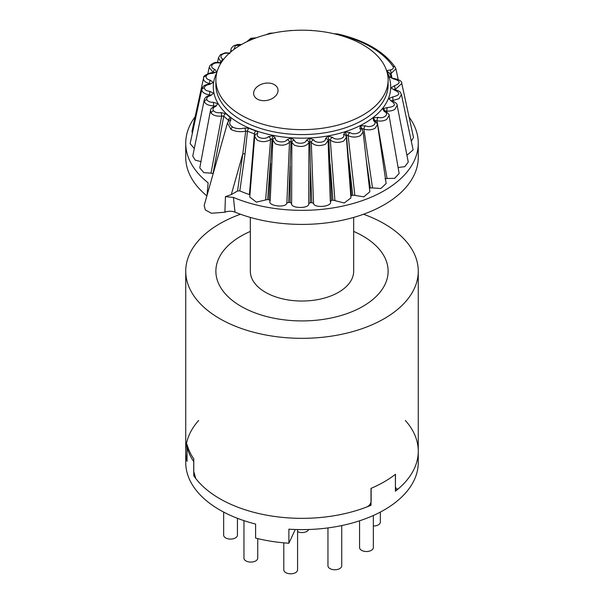 <?xml version="1.0" encoding="UTF-8"?>
<svg xmlns="http://www.w3.org/2000/svg" width="604" height="604" viewBox="0 0 604 604"><rect width="100%" height="100%" fill="white"/><g stroke="black" fill="none" stroke-linecap="round" stroke-linejoin="round"><path stroke-width="0.91" d="M362.898 306.364A86.123 49.724 180 0 1 269.044 317.138A86.123 49.724 180 0 1 215.877 271.204A86.123 49.724 180 0 1 250.328 231.423A86.123 49.724 180 0 0 215.877 271.204A86.123 49.724 180 0 0 269.044 317.138A86.123 49.724 180 0 0 362.898 306.364A86.123 49.724 180 0 0 388.123 271.204A86.123 49.724 180 0 1 362.898 306.364M353.672 231.423A86.123 49.724 180 0 1 388.123 271.204A86.123 49.724 180 0 0 353.672 231.423M250.328 217.41L250.328 271.204A51.672 29.838 0 0 0 302 301.034A51.672 29.838 0 0 0 353.672 271.204L353.672 217.41M369.829 504.574L371.007 505.254L371.007 488.372A116.27 67.127 0 0 0 395.401 474.329L395.401 491.203A116.27 67.127 0 0 0 418.27 451.226A116.27 67.127 180 0 1 398.512 488.659L396.39 489.187L395.401 488.613M187.059 459.206L186.379 458.3A116.27 67.127 180 0 1 185.73 451.226A116.27 67.127 0 0 0 187.059 461.35L187.059 444.476A116.27 67.127 0 0 0 193.771 458.881L193.771 475.756L194.405 475.658M363.525 214.239A116.27 67.127 180 0 1 384.212 223.737A116.27 67.127 180 0 1 418.27 271.204A116.27 67.127 180 0 1 302 338.331A116.27 67.127 180 0 1 185.73 271.204A116.27 67.127 180 0 1 240.475 214.239M395.401 486.862L395.492 474.261A116.27 67.127 0 0 1 371.128 488.326L371.128 500.98C370.879 503.683 369.452 505.676 366.839 506.945A116.27 67.127 180 0 1 195.741 478.474L193.733 471.475L193.733 461.63A116.27 67.127 0 0 1 187.044 447.224L187.059 457.062C186.968 459.463 186.749 459.87 186.379 458.3M395.492 486.915L396.39 489.187M295.258 529.489L288.878 543.238L288.878 529.179A116.27 67.127 0 0 0 418.27 462.475L418.27 451.226A116.27 67.127 0 0 0 405.352 420.475M198.648 420.475A116.27 67.127 0 0 0 185.73 451.226L185.73 462.475A116.27 67.127 0 0 0 255.598 524.03L255.598 538.096A116.27 67.127 180 0 0 288.878 543.238M193.771 475.756A116.27 67.127 0 0 0 255.598 512.773A116.27 67.127 0 0 0 371.007 505.254M237.432 518.308L237.432 535.114A6.893 3.979 180 0 1 231.619 539.04A6.893 3.979 180 0 1 223.654 535.114L223.654 512.079M257.734 538.617L257.734 558.111A6.893 3.979 180 0 1 255.719 560.927A6.893 3.979 180 0 1 248.206 561.788A6.893 3.979 180 0 1 243.956 558.111L243.956 520.64M297.576 529.557L297.576 569.836A6.893 3.979 180 0 1 297.485 570.455A6.893 3.979 180 0 1 290.139 573.8A6.893 3.979 180 0 1 283.789 569.836L283.789 542.845M341.736 525.563L341.736 565.797A6.893 3.979 180 0 1 334.843 569.776A6.893 3.979 180 0 1 327.957 565.797L327.957 527.911M373.348 515.476L373.348 547.541A6.893 3.979 180 0 1 366.462 551.52A6.893 3.979 180 0 1 359.569 547.541L359.569 520.799M380.346 512.079L380.346 522.045A6.893 3.979 180 0 1 373.348 526.024M308.704 529.497A6.893 3.979 180 0 1 297.576 531.626M411.324 141.336L413.506 137.395L401.781 83.48L395.084 89.634M406.93 155.251L413.128 149.905L401.449 94.571L399.017 98.709L392.879 100.43L393.008 101.042M398.104 167.512L404.748 166.666L408.274 162.106L397.145 105.413L394.706 109.445C392.638 110.706 389.995 111.257 386.786 111.091L385.073 111.091C384.861 110.094 384.076 109.294 382.717 108.69L387.315 107.572A2.582 0.438 96.9 0 0 386.786 111.091L387.021 112.268M387.066 178.474L394.661 178.316L399.146 173.476L389.067 115.538L386.605 119.441C383.97 120.966 380.762 121.419 376.987 120.785L375.205 120.573L373.129 117.901L378.029 117.357A2.582 0.853 104.3 0 0 376.987 120.785L387.066 178.474L384.974 178.792M372.509 187.912L380.852 188.501L386.145 183.51L377.553 124.492L375.069 128.275C371.807 130.041 368.085 130.313 363.902 129.097L362.136 128.667L360.429 125.76L365.42 125.821A2.582 1.238 112.7 0 0 363.902 129.097L372.509 187.912L370.35 187.972A103.352 59.668 0 0 1 369.467 188.418M354.873 195.402L363.782 196.844L369.844 191.778L363.11 131.883L360.603 135.538C356.617 137.531 352.457 137.569 348.123 135.651L346.439 135.009L345.178 131.929L350.041 132.586A2.582 1.563 122.6 0 0 348.123 135.651L354.873 195.402L352.744 195.198A103.352 59.668 0 0 1 351.468 195.605L346.439 135.009M350.811 195.975L351.468 195.605M334.918 200.611L344.227 202.997L350.954 197.901L346.379 137.395L343.835 140.928C339.01 143.11 334.51 142.854 330.32 140.166L328.803 139.335L331.521 200.4A103.352 59.668 0 0 0 332.91 200.151L334.918 200.611L330.32 140.166A2.582 1.827 134.9 0 1 332.555 137.357C335.718 140.928 345.828 138.459 343.57 134.654L345.178 131.929M220.988 63.042L219.38 62.959C216.081 62.574 213.657 63.231 212.117 64.93C211.068 66.75 211.928 68.207 214.707 69.317L216.828 71.921L212.54 73.401C209.173 73.416 207.044 74.352 206.145 76.202C205.775 78.105 207.149 79.434 210.26 80.181L213.272 82.476L209.618 84.432C206.326 84.854 204.575 86.025 204.371 87.942C204.688 89.853 206.508 90.985 209.822 91.34L213.597 93.22L210.728 95.575C207.663 96.391 206.372 97.742 206.855 99.637C207.859 101.464 210.049 102.355 213.416 102.31L217.787 103.699L215.824 106.349C213.121 107.504 212.344 108.984 213.499 110.781C215.145 112.45 217.599 113.054 220.883 112.608L225.934 113.673A89.037 51.4 0 0 0 230.471 117.569L230.871 120.113C228.924 122.718 229.497 125.02 232.6 127.021C236.051 128.811 240.037 129.143 244.575 128.025L248.984 128.252A89.037 51.4 0 0 0 255.734 130.872C257.5 131.597 258.112 132.57 257.576 133.794C255.084 137.538 265.035 140.226 268.418 136.708A2.582 1.789 47.4 0 1 270.607 139.562C266.372 142.121 261.917 142.317 257.244 140.173L254.707 136.617L249.754 197.04L256.375 202.136L267.663 199.494A103.352 59.668 0 0 0 269.037 199.765L270.199 200.815C266.794 205.836 286.1 208.403 286.84 203.035L288.682 202.385A103.352 59.668 0 0 0 290.124 202.491L291.641 203.374C290.116 208.69 309.92 208.893 308.712 203.548L310.282 202.695A103.352 59.668 0 0 0 311.732 202.619L313.536 203.306C313.952 208.69 333.4 206.508 330.297 201.426L331.521 200.4M268.418 136.708L273 135.575L275.409 138.097C274.329 142.068 285.028 143.495 287.066 139.652L291.143 137.991L294.412 140.173C294.782 144.182 305.76 144.296 306.371 140.294L309.761 138.18L313.74 139.924C315.545 143.797 326.326 142.597 325.481 138.603A2.582 2.106 -6.7 0 1 328.048 140.407A2.582 2.106 -6.7 0 1 328.063 140.566L330.297 201.426M270.199 200.815L272.842 140.007A2.582 2.099 -169.9 0 1 272.865 139.75L272.797 140.37M225.443 196.655L233.393 197.41L235.009 212.147C231.589 210.917 228.221 210.939 224.892 212.215L225.443 196.655L231.294 194.586L237.546 190.977L239.818 190.879A103.352 59.668 0 0 0 249.392 194.579L249.928 194.866M233.393 197.41A116.27 67.127 0 0 0 354.639 203.072A116.27 67.127 0 0 0 418.27 143.216A116.27 67.127 0 0 0 409.082 117.055M387.315 107.572C395.182 106.697 396.481 104.522 391.211 101.042L388.78 98.528L392.879 96.882C400.256 95.085 400.739 92.797 394.336 90.026L391.052 87.852L394.465 85.753C401.033 83.11 400.686 80.815 393.423 78.875L389.308 76.874A89.037 51.4 0 0 0 386.839 71.37M386.605 70.63L390.29 69.981C392.872 69.362 393.816 68.267 393.129 66.704A97.644 56.376 0 0 0 337.077 34.345L335.816 34.194M229.83 53.567C226.734 52.79 224.129 53.144 222.015 54.624C220.332 56.278 220.649 57.81 222.967 59.222L223.457 59.524M325.481 138.603L328.04 136.127L332.555 137.357M350.041 132.586C354.42 135.704 363.419 132.072 359.841 128.622L360.429 125.76M365.42 125.821C370.826 128.35 378.323 123.714 373.582 120.77L373.129 117.901M378.029 117.357C384.227 119.177 389.89 113.748 384.189 111.438L382.717 108.69M362.898 44.764A86.123 49.724 180 0 1 388.123 79.924A86.123 49.724 180 0 1 302 129.649A86.123 49.724 180 0 1 215.877 79.924A86.123 49.724 180 0 1 241.102 44.764A86.123 49.724 180 0 1 362.898 44.764M391.656 77.931A2.582 2.069 160.9 0 0 389.308 76.874M393.423 78.875L393.476 78.399C399.342 79.569 402.105 81.261 401.781 83.48M394.465 85.753A2.582 0.445 82.9 0 1 395.008 89.271M394.336 90.026A2.582 0.513 -81.7 0 1 394.706 89.573L394.706 89.573C401.554 91.816 399.75 91.627 401.441 94.579L401.381 94.307M392.879 96.882L392.879 100.43M391.211 101.042A2.582 0.929 -74.2 0 1 391.913 100.664L391.316 100.672M397.085 105.164L397.145 105.406C397.485 104.069 395.748 102.491 391.913 100.664M384.189 111.438A2.582 1.299 -65.6 0 1 385.254 111.196L385.073 111.362M385.254 111.196C388.523 113.718 389.791 115.16 389.059 115.53L389.067 115.538M373.582 120.77A2.582 1.616 -55.4 0 1 375.046 120.755L375.129 121.087M377.53 124.348L375.046 120.755M359.841 128.622A2.582 1.865 -42.5 0 1 361.743 128.984A2.582 1.865 -42.5 0 1 361.743 128.992L361.902 129.422M363.072 131.634L361.743 128.992M343.57 134.654A2.582 2.031 -26.3 0 1 345.881 135.621A2.582 2.031 -26.3 0 1 345.888 135.621L346.379 137.395M328.04 136.127L328.803 139.335M328.048 140.407L328.078 140.785M313.74 139.924A2.582 2.008 150.5 0 0 311.286 142.446L309.988 141.449L308.923 142.567C306.024 146.644 301.162 147.519 294.359 145.202L290.826 141.253L289.49 142.227C285.866 145.526 281.154 146.047 275.356 143.805L272.842 140.007M328.063 140.566L325.518 144.197C319.576 146.462 314.827 145.874 311.286 142.446L313.536 203.306M309.761 138.18L310.396 166.274L310.282 202.695M306.371 140.294A2.582 2.091 13.9 0 1 308.923 142.567L308.712 203.548M294.412 140.173A2.582 2.099 169.5 0 0 291.838 142.393L291.641 203.374M291.143 137.991L288.682 202.385M287.066 139.652A2.582 1.978 32.4 0 1 289.49 142.227L286.84 203.035M275.409 138.097A2.582 2.099 -169.9 0 0 272.865 139.75L272.849 139.901M273 135.575L272.155 138.761L270.607 139.562L265.632 199.909M257.576 133.794A2.582 2.008 -150.8 0 0 255.318 134.639L254.737 136.368M255.734 130.872A2.582 1.095 109.4 0 0 254.405 133.869A91.582 52.873 180 0 1 247.466 131.174L245.7 131.196C240.075 132.216 235.145 131.597 230.902 129.347L227.474 123.035M248.984 128.252A2.582 1.253 113.2 0 0 247.466 131.174L245.02 154.043A1.721 0.808 8.1 0 0 242.8 153.884L245.7 131.196A2.582 0.921 74.3 0 0 244.575 128.025M230.871 120.113A2.582 1.895 -139.9 0 0 228.893 120.551A2.582 1.895 -139.9 0 0 228.893 120.558L227.391 123.329M230.471 117.569A2.582 1.691 127.9 0 0 228.425 120.181A91.582 52.873 180 0 1 223.759 116.179L221.676 116.089C216.798 116.489 213.303 115.507 211.196 113.144L210.479 110.411M225.934 113.673A2.582 1.804 133.5 0 0 223.759 116.179L213.038 173.59A103.352 59.668 0 0 0 213.152 173.695M220.883 112.608A2.582 0.649 79.4 0 1 221.676 116.089L211.015 173.144L213.038 173.59M215.824 106.349A2.582 1.117 -109.9 0 0 214.948 106.025L214.948 106.025C209.452 109.218 211.415 108.931 210.441 110.585M213.416 102.31L213.68 105.859C208.69 105.655 205.587 104.273 204.379 101.714L204.28 99.781M210.728 95.575A2.582 0.725 -101.9 0 0 210.192 95.16L210.192 95.16C206.742 96.044 204.748 97.674 204.22 100.053L192.744 156.074L195.288 160.181L200.958 161.593M209.822 91.34L209.55 94.888C204.665 94.088 202.091 92.359 201.827 89.709L201.94 88.826M209.618 84.432L209.407 83.971C202.687 85.292 202.853 86.9 201.887 89.037M210.26 80.181A2.582 0.657 100.7 0 0 209.46 83.662C204.892 82.287 202.959 80.287 203.646 77.659L192.004 131.204L192.344 133.318M212.54 73.401L212.646 72.925C211.989 71.68 202.461 75.696 203.699 77.486L203.699 77.486A2.582 2.069 -161.4 0 0 203.646 77.659M216.828 71.921L212.646 72.925M214.707 69.317A2.582 1.057 108.5 0 0 213.408 72.669L209.165 67.429L207.859 73.658M219.38 62.959A2.582 0.581 -80.7 0 1 219.803 62.522L219.803 62.522C217.108 62.673 215.598 60.913 210.033 65.511L209.165 67.429M222.967 59.222A2.582 1.412 117.6 0 0 221.238 62.393L218.444 57.795M231.264 51.559L230.985 49.626L230.577 52.14M390.29 69.981A2.582 0.612 80.1 0 1 391.037 73.522L392.026 78.127M393.129 66.704A2.582 1.971 -33.7 0 1 395.28 67.376L395.907 68.848L391.037 73.522L389.89 73.726M386.439 70.66L389.648 73.378M257.312 99.094A12.374 8.592 167 0 1 256.126 98.271A12.374 8.592 167 0 1 263.895 83.495A12.374 8.592 167 0 1 277.372 93.371A12.374 8.592 167 0 1 257.312 99.094M195.137 116.761A116.27 67.127 0 0 0 185.73 143.216A116.27 67.127 0 0 0 208.131 182.823L206.968 195.96M210.441 110.6L199.781 167.927L203.842 172.661L211.015 173.144M201.887 89.022L190.117 143.654L194.292 148.516M235.009 212.147A116.27 67.127 0 0 0 355.522 216.874A116.27 67.127 0 0 0 418.27 157.282L418.27 143.216M185.73 143.216L185.73 157.282A116.27 67.127 0 0 0 206.878 195.885M224.892 212.215L211.438 213.272L205.3 209.913L204.19 205.405L227.383 123.329M228.146 121.6L228.425 120.181M237.546 190.977L242.8 153.884L231.294 194.586M239.818 190.879L245.02 154.043M249.392 194.579L254.405 133.869M267.663 199.494L272.155 138.761M213.68 105.859L213.514 106.682M269.037 199.765L270.63 163.458M209.55 94.888L209.452 95.341M290.124 202.491L290.26 166.07M209.46 83.662L209.278 84.469M311.732 202.619L310.396 166.274M366.288 160.151L370.35 187.972M362.257 129.641L362.136 128.667M332.91 200.151L330.177 164.054M348.719 159.509L352.744 195.198M388.123 79.924L388.123 84.847A86.123 49.724 180 0 1 334.956 130.789A86.123 49.724 180 0 1 241.102 120.007A86.123 49.724 180 0 1 215.877 84.847L215.877 79.924M216.776 72.737A88.713 51.219 0 0 0 239.275 123.171A88.713 51.219 0 0 0 347.104 131.06A88.713 51.219 0 0 0 387.224 72.737M271.03 33.53L268.946 34.005M255.273 38.158L251.709 38.633L248.999 40.732M240.875 44.892L235.401 45.723L233.891 49.49M232.6 127.021A2.582 1.495 120 0 0 230.902 129.347M213.499 110.781A2.582 1.91 141.1 0 0 211.196 113.144M206.855 99.637A2.582 2.054 158.2 0 0 204.379 101.714M204.371 87.942A2.582 2.106 178.3 0 0 201.827 89.709M206.145 76.202A2.582 2.069 -161.4 0 0 203.699 77.486L203.563 77.976M212.117 64.93A2.582 1.94 -143.7 0 0 210.033 65.511M222.015 54.624A2.582 1.729 -129.5 0 0 220.369 54.737L218.437 57.856M235.401 45.723A2.582 1.442 -118.3 0 0 234.178 45.564L234.178 45.564C232.102 46.923 231.038 48.282 230.985 49.626M251.709 38.633A2.582 1.087 -109.1 0 0 250.864 38.301L246.621 41.842M270.207 33.65A2.582 0.687 -101.2 0 0 269.709 33.228L266.024 34.745M290.018 30.683L287.753 30.887M310.577 30.449L308.878 30.359M337.077 34.345A2.582 0.755 -77.5 0 1 337.644 33.93L334.193 33.801L337.644 33.93C364.884 40.294 384.099 51.438 395.28 67.376L395.28 67.376M185.73 271.204L185.73 451.226M418.27 271.204L418.27 451.226M389.452 72.88L391.747 78.135L393.476 78.399M393.506 89.249L394.706 89.573M255.318 134.639L255.205 135.032M215.318 106.108L215.469 105.745L214.948 106.025M211.068 95.009L210.192 95.16M210.924 83.533L209.407 83.971M221.321 62.522L219.803 62.522M229.641 52.956L225.232 52.79L220.369 54.737M241.562 44.5L238.104 44.402L234.178 45.564M256.338 37.765L250.864 38.301M273.287 33.046L269.709 33.228M291.86 30.547L289.92 30.532M312.57 30.578L310.637 30.321M336.118 34.209L337.44 33.967M398.179 79.434L395.907 68.848M218.437 57.841L217.576 62.348"/></g></svg>

